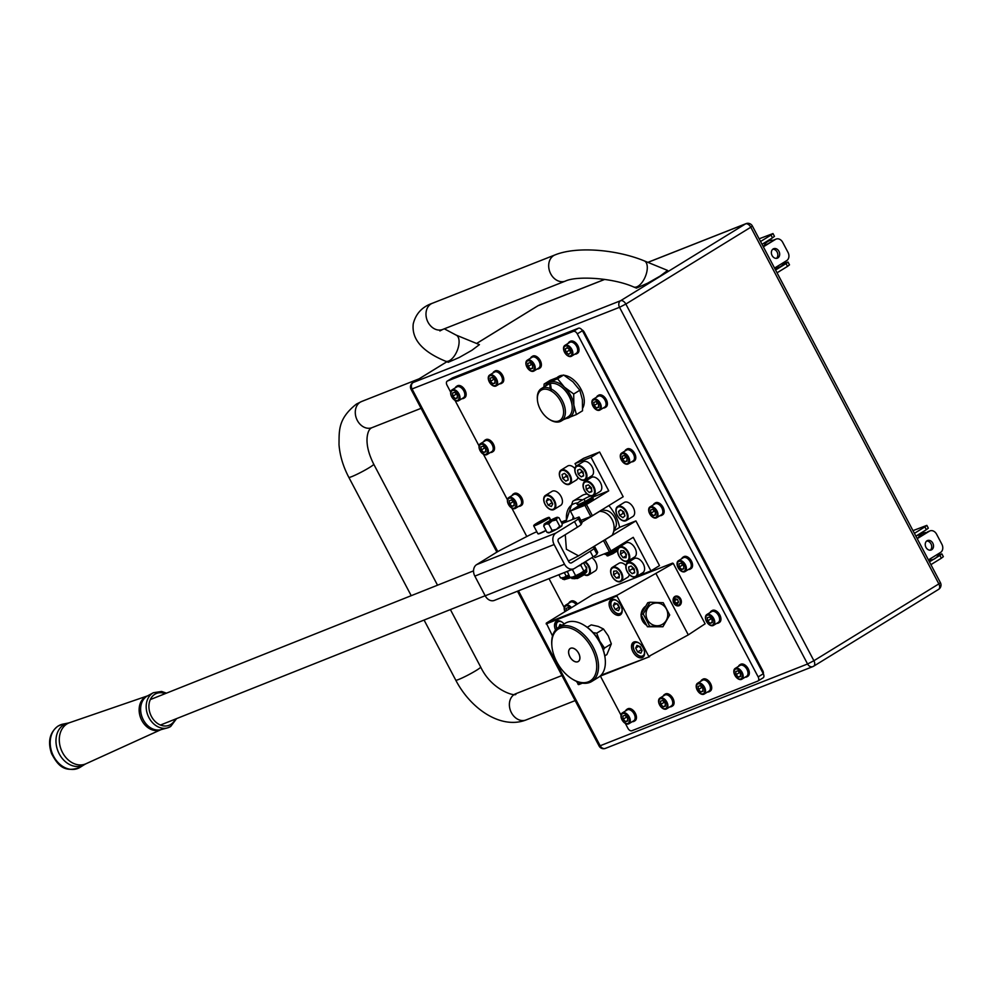 <?xml version="1.0" encoding="UTF-8"?>
<svg xmlns="http://www.w3.org/2000/svg" width="993" height="993" viewBox="0 0 993 993"><rect width="100%" height="100%" fill="white"/><g stroke="black" fill="none" stroke-linecap="round" stroke-linejoin="round"><path stroke-width="1.49" d="M581.836 329.788A3.811 2.321 58.4 0 1 584.294 332.208L762.798 670.771A3.811 2.321 58.4 0 1 763.332 673.825M772.095 255.536A5.077 3.997 68.5 0 0 777.382 258.155A5.077 3.997 68.5 0 0 778.946 251.328A5.077 3.997 68.5 0 0 773.659 248.709A5.077 3.997 68.5 0 0 772.095 255.536M772.802 249.206A5.077 3.997 -111.5 0 1 777.122 252.048A5.077 3.997 -111.5 0 1 776.414 258.366M788.02 262.065L789.485 264.858L787.511 266.385L786.046 263.579L788.02 262.065L783.7 263.567M777.047 272.814L787.511 266.385M775.57 270.022L786.046 263.579M762.016 244.303L772.48 237.873L771.015 235.068L772.988 233.554L759.124 238.816M760.539 241.51L771.015 235.068M772.988 233.554L774.453 236.346L772.48 237.873M774.552 268.085L786.679 260.625A6.343 4.99 68.5 0 0 788.02 252.408L782.707 242.342A6.343 4.99 68.5 0 0 776.104 239.077A6.343 4.99 68.5 0 0 775.483 239.387L763.356 246.847M775.483 239.387L763.195 246.537M773.659 240.107A6.343 4.99 -111.5 0 1 774.279 239.797L776.104 239.077M925.96 547.354A5.077 3.997 68.5 0 0 931.248 549.973A5.077 3.997 68.5 0 0 932.799 543.146A5.077 3.997 68.5 0 0 927.524 540.54A5.077 3.997 68.5 0 0 925.96 547.354M926.668 541.036A5.077 3.997 -111.5 0 1 930.987 543.866A5.077 3.997 -111.5 0 1 930.28 550.196M941.873 553.883L943.35 556.676L941.376 558.203L939.899 555.41L941.873 553.883L938.248 555.124M930.913 564.645L941.376 558.203M929.436 561.852L939.899 555.41M915.881 536.133L926.345 529.691L924.868 526.898L926.841 525.371L912.989 530.634M914.404 533.34L924.868 526.898M926.841 525.371L928.318 528.164L926.345 529.691M928.418 559.915L940.545 552.456A6.343 4.99 68.5 0 0 941.873 544.238L936.573 534.172A6.343 4.99 68.5 0 0 929.969 530.895A6.343 4.99 68.5 0 0 929.349 531.218L917.222 538.665M929.349 531.218L917.06 538.367M927.524 531.925A6.343 4.99 -111.5 0 1 928.145 531.615L929.969 530.895M456.085 335.075L479.433 344.633L471.911 350.281L459.362 357.418L448.24 362.296L445.423 361.142A14.076 6.926 112.3 0 0 458.828 344.931A14.076 6.926 112.3 0 0 456.085 335.075L444.318 328.82M636.426 288.107L647.56 283.228L660.109 276.091L667.619 270.444L644.283 260.886A14.076 6.926 -67.7 0 1 647.026 270.741A14.076 6.926 -67.7 0 1 633.608 286.952L636.426 288.107M918.351 537.573A14.076 11.084 -111.5 0 1 923.205 533.117A14.076 11.084 -111.5 0 1 926.593 532.496M773.386 240.281A14.076 11.084 68.5 0 0 769.103 240.84A14.076 11.084 68.5 0 0 767.726 241.535A14.076 11.084 68.5 0 0 763.84 246.14M775.31 267.626A14.076 11.084 68.5 0 0 779.443 267.043A14.076 11.084 68.5 0 0 780.821 266.36A14.076 11.084 68.5 0 0 784.631 261.891M939.055 553.374A14.076 11.084 -111.5 0 1 933.532 559.32A14.076 11.084 -111.5 0 1 928.616 559.791M584.294 573.855L583.983 574.86L577.454 578.509L575.605 578.435M576.089 578.224L583.847 574.14M547.019 532.372L548.533 532.844A7.609 0.645 152.2 0 0 550.085 532.409L547.019 532.372L543.692 526.054L544.449 523.932A7.609 0.645 152.2 0 1 549.588 520.779A7.609 0.645 152.2 0 1 555.931 517.713A7.609 0.645 152.2 0 1 557.483 517.279A7.609 0.645 152.2 0 1 557.147 517.8A7.609 0.645 152.2 0 1 552.009 520.953A7.609 0.645 152.2 0 1 545.666 524.031A7.609 0.645 152.2 0 1 544.065 524.354A7.609 0.645 152.2 0 1 544.449 523.932L543.692 526.054L545.666 524.031L548.732 524.068L552.009 520.953L556.39 519.922L557.147 517.8L558.997 517.75L562.323 524.068L561.566 526.178L559.717 526.228L556.44 529.343L552.058 530.374L550.085 532.409A7.609 0.645 -27.8 0 0 556.44 529.343A7.609 0.645 -27.8 0 0 561.566 526.178A7.609 0.645 -27.8 0 0 561.951 525.769A7.609 0.645 -27.8 0 0 561.951 525.694M562.323 524.068L561.566 526.178M548.732 524.068L552.058 530.374M556.39 519.922L559.717 526.228M557.483 517.279L558.997 517.75M549.266 517.477A8.875 0.757 152.2 0 1 549.352 517.49A8.875 0.757 152.2 0 1 549.402 517.514L533.886 525.483M550.78 520.146L549.402 517.514M549.055 517.403A8.627 0.732 -27.8 0 0 549.005 517.378A8.627 0.732 -27.8 0 0 541.806 520.419A8.627 0.732 -27.8 0 0 533.998 525.148M549.216 517.849A8.875 0.757 152.2 0 1 540.912 522.852A8.875 0.757 152.2 0 1 533.7 525.818L548.868 517.75L550.507 520.295M533.812 525.483A8.627 0.732 -27.8 0 0 540.813 522.591A8.627 0.732 -27.8 0 0 548.868 517.75M537.896 533.626A8.875 0.757 -27.8 0 0 537.883 533.75L535.351 528.946A8.875 0.757 -27.8 0 0 535.351 528.946L533.7 525.818M537.883 533.75A8.875 0.757 -27.8 0 0 537.945 533.787A8.875 0.757 -27.8 0 0 545.951 530.349M546.063 530.56A8.627 0.732 152.2 0 1 538.28 533.899L537.945 533.787M566.134 579.093L570.392 577.392M571.36 577.541L566.084 579.08M589.445 495.246A7.609 4.642 -121.6 0 0 594.459 490.914A7.609 4.642 -121.6 0 0 588.29 482.139A7.609 4.642 -121.6 0 0 583.276 486.458A7.609 4.642 -121.6 0 0 589.445 495.246M588.489 481.431A8.242 5.039 58.4 0 1 594.608 488.419A8.242 5.039 58.4 0 1 593.429 495.569A8.242 5.039 58.4 0 1 589.73 495.644A8.242 5.039 58.4 0 1 583.623 488.655A8.242 5.039 58.4 0 1 584.79 481.518A8.242 5.039 58.4 0 1 588.489 481.431M584.79 481.518L591.394 477.459A8.242 5.039 58.4 0 1 595.092 477.372A8.242 5.039 58.4 0 1 601.212 484.361A8.242 5.039 58.4 0 1 600.033 491.51L593.429 495.569M589.259 492.503L591.853 491.647L591.456 487.836L588.477 484.882L585.882 485.738L586.28 489.549L589.259 492.503L591.778 490.952M589.544 485.937L589.693 487.439L591.617 489.338M589.693 487.439L586.28 489.549M576.25 474.753A7.609 4.642 -121.6 0 0 584.157 479.743A7.609 4.642 -121.6 0 0 584.976 471.315A7.609 4.642 -121.6 0 0 577.082 466.325A7.609 4.642 -121.6 0 0 576.25 474.753M585.597 471.017A8.242 5.039 58.4 0 1 585.187 479.904A8.242 5.039 58.4 0 1 576.126 474.753A8.242 5.039 58.4 0 1 576.548 465.866A8.242 5.039 58.4 0 1 585.597 471.017M576.548 465.866L583.139 461.807A8.242 5.039 58.4 0 1 592.188 466.958A8.242 5.039 58.4 0 1 591.778 475.846L585.187 479.904M578.137 474.108L581.19 476.913L583.661 475.846L583.102 471.973L580.049 469.168L577.566 470.235L578.137 474.108L581.55 471.998L583.338 473.636M581.315 470.334L581.55 471.998M583.599 475.424L581.19 476.913M626.459 564.818A7.609 4.642 -121.6 0 0 629.55 574.612A7.609 4.642 -121.6 0 0 636.873 574.91A7.609 4.642 -121.6 0 0 633.782 565.116A7.609 4.642 -121.6 0 0 626.459 564.818M637.556 575.183A8.242 5.039 58.4 0 1 636.228 576.734A8.242 5.039 58.4 0 1 628.557 573.681A8.242 5.039 58.4 0 1 626.273 564.247A8.242 5.039 58.4 0 1 627.588 562.683A8.242 5.039 58.4 0 1 635.272 565.749A8.242 5.039 58.4 0 1 637.556 575.183M627.588 562.683L634.192 558.637A8.242 5.039 58.4 0 1 641.875 561.69A8.242 5.039 58.4 0 1 644.147 571.124A8.242 5.039 58.4 0 1 642.831 572.676L636.228 576.734M628.643 567.003L629.14 570.851L632.169 573.718L634.688 572.725L634.192 568.877L631.163 566.01L628.643 567.003M634.626 572.204L632.169 573.718M632.355 567.14L632.566 568.753L634.403 570.479M632.566 568.753L629.14 570.851M617.894 550.184A7.609 4.642 -121.6 0 0 621.121 558.786A7.609 4.642 -121.6 0 0 627.899 560.313A7.609 4.642 -121.6 0 0 626.806 550.929A7.609 4.642 -121.6 0 0 618.937 548.111A7.609 4.642 -121.6 0 0 618.006 549.712M617.783 549.278A8.242 5.039 58.4 0 1 618.8 547.453A8.242 5.039 58.4 0 1 619.347 547.031A8.242 5.039 58.4 0 1 627.65 550.954A8.242 5.039 58.4 0 1 628.519 560.673A8.242 5.039 58.4 0 1 627.986 561.082A8.242 5.039 58.4 0 1 621.308 559.146A8.242 5.039 58.4 0 1 617.572 550.854M619.347 547.031L625.938 542.972A8.242 5.039 58.4 0 1 634.254 546.895A8.242 5.039 58.4 0 1 635.11 556.614A8.242 5.039 58.4 0 1 634.577 557.023L627.986 561.082M626.037 557.694L626.372 554.255L623.753 550.767L620.786 550.73L620.451 554.168L623.07 557.656L626.037 557.694M626.235 555.708L623.07 557.656M623.976 551.065L626.273 555.261M623.877 552.058L620.451 554.168M617.336 548.434L617.758 550.631L612.805 553.746L607.691 555.931L606.078 554.28M618.018 549.774L606.847 555.67M616.765 548.806L606.226 554.218M615.288 549.712L607.505 553.709M560.673 401.296A17.762 10.849 -121.6 0 0 545.505 389.169A17.762 10.849 -121.6 0 0 537.436 400.067A17.762 10.849 -121.6 0 0 540.291 409.327A17.762 10.849 -121.6 0 0 549.278 419.331A17.762 10.849 -121.6 0 0 562.05 418.177A17.762 10.849 -121.6 0 0 560.673 401.296M537.436 400.067L537.362 399.161A19.028 11.618 58.4 0 1 537.623 394.382L537.908 393.302A19.028 11.618 58.4 0 1 541.371 388.586A19.028 11.618 58.4 0 1 550.122 388.486L551.388 390.125L551.252 389.008A19.028 11.618 58.4 0 1 562.261 400.489A19.028 11.618 58.4 0 1 561.306 420.995A19.028 11.618 58.4 0 1 550.06 419.803L549.278 419.331M559.469 385.569L560.238 386.041A17.762 10.849 58.4 0 1 569.225 396.033A17.762 10.849 58.4 0 1 572.092 405.305L572.167 406.211A19.028 11.618 -121.6 0 0 569.101 396.281A19.028 11.618 -121.6 0 0 559.469 385.569A19.028 11.618 -121.6 0 0 550.42 383.472L550.321 384.576M551.388 390.125L549.762 383.658A19.028 11.618 -121.6 0 0 548.943 383.981L541.371 388.586M561.306 420.995L568.157 416.787A19.028 11.618 -121.6 0 0 572.167 406.211M550.42 383.472L551.252 389.008M550.122 388.486L549.762 383.658M557.532 377.154L558.674 376.446A20.294 12.4 58.4 0 1 559.878 375.851A20.294 12.4 58.4 0 1 562.746 375.28M543.928 387.009L544.114 384.068L549.613 382.168A20.294 12.4 58.4 0 1 564.409 387.133A20.294 12.4 58.4 0 1 573.842 405.02A20.294 12.4 58.4 0 1 568.48 417.941A20.294 12.4 58.4 0 1 565.34 418.525M562.969 419.84L576.424 414.54L573.842 405.02L573.706 393.998L564.409 387.133L557.557 378.767L549.613 382.168A20.294 12.4 -121.6 0 0 545.405 386.103M564.21 375.329A20.294 12.4 58.4 0 1 580.52 388.35A20.294 12.4 58.4 0 1 582.692 408.16M576.424 414.54L582.531 410.779L582.394 399.757L579.825 390.237L572.973 381.871L563.664 375.006L550.221 380.307L544.114 384.068M557.557 378.767L563.664 375.006M573.706 393.998L579.825 390.237M565.265 534.693L566.382 549.241L578.559 555.857L612.247 535.252C617.683 524.937 610.509 511.569 599.635 511.333L581.824 522.219M601.758 509.93L606.251 510.476A10.315 6.144 -121.4 0 1 614.108 516.608A10.315 6.144 -121.4 0 1 615.983 526.389L612.247 535.252M578.559 555.857L568.43 561.02M604.886 554.082L604.253 553.871M618.167 546.622L618.552 547.342A7.609 0.645 152.2 0 1 614.282 550.283A7.609 0.645 152.2 0 1 606.686 554.057A7.609 0.645 152.2 0 1 605.085 554.442L604.687 553.697M592.374 515.69L590.798 516.509L584.902 505.325L586.478 504.506L592.374 515.69L623.182 496.748L599.598 452.026L583.586 458.332L575.034 463.594L576.312 466.015M590.798 516.509L580.868 520.419M599.598 452.026L591.046 457.289L575.034 463.594M583.872 480.364L584.567 481.667M592.126 496.016L592.511 497.27M591.046 457.289L608.734 490.827L592.722 497.145M584.902 505.325L570.342 511.06L574.351 518.669M608.734 490.827L586.478 504.506M578.46 505.909L570.342 511.06M614.456 530.56L619.905 527.209L635.917 520.903L659.501 565.625L650.936 570.888L633.249 537.337L609.417 551.835L603.521 540.651L635.917 520.903M636.476 576.585L650.936 570.888M627.365 562.845L626.67 561.529M619.111 547.193L618.651 546.324M594.162 556.254L594.869 557.582L609.417 551.835M605.109 539.844L611.005 551.028M623.641 520.593A7.609 4.642 -121.6 0 0 627.017 514.262A7.609 4.642 -121.6 0 0 619.818 506.79A7.609 4.642 -121.6 0 0 616.442 513.12A7.609 4.642 -121.6 0 0 623.641 520.593M619.905 506.058A8.242 5.039 58.4 0 1 627.104 512.5A8.242 5.039 58.4 0 1 626.298 520.555A8.242 5.039 58.4 0 1 624.051 521.015A8.242 5.039 58.4 0 1 616.839 514.573A8.242 5.039 58.4 0 1 617.658 506.517A8.242 5.039 58.4 0 1 619.905 506.058M617.658 506.517L624.249 502.458A8.242 5.039 58.4 0 1 626.509 501.999A8.242 5.039 58.4 0 1 633.708 508.441A8.242 5.039 58.4 0 1 632.901 516.497L626.298 520.555M622.896 517.676L624.932 515.901L623.765 511.904L620.563 509.694L618.527 511.469L619.682 515.466L622.896 517.676M622.412 510.973L623.107 513.356L624.46 514.3M623.107 513.356L619.682 515.466M620.96 509.968L618.527 511.469M566.184 483.963A7.609 4.642 -121.6 0 0 570.677 478.936A7.609 4.642 -121.6 0 0 564.136 470.521A7.609 4.642 -121.6 0 0 559.63 475.548A7.609 4.642 -121.6 0 0 566.184 483.963M564.297 469.813A8.242 5.039 58.4 0 1 570.789 476.665A8.242 5.039 58.4 0 1 569.721 484.112A8.242 5.039 58.4 0 1 566.519 484.373A8.242 5.039 58.4 0 1 560.027 477.509A8.242 5.039 58.4 0 1 561.082 470.061A8.242 5.039 58.4 0 1 564.297 469.813M561.082 470.061L567.686 466.002A8.242 5.039 58.4 0 1 570.888 465.754A8.242 5.039 58.4 0 1 574.885 468.51M577.976 477.41A8.242 5.039 58.4 0 1 576.325 480.053L569.721 484.112M565.811 481.133L568.232 479.967L567.586 476.069L564.508 473.351L562.075 474.517L562.733 478.415L565.811 481.133L568.182 479.681M565.861 474.542L566.159 476.305L567.872 477.832M566.159 476.305L562.733 478.415M555.124 505.077A7.609 4.642 -121.6 0 0 549.166 496.128A7.609 4.642 -121.6 0 0 543.903 500.087A7.609 4.642 -121.6 0 0 549.861 509.049A7.609 4.642 -121.6 0 0 555.124 505.077M543.68 499.727A8.242 5.039 58.4 0 1 545.442 495.408A8.242 5.039 58.4 0 1 551.909 497.158A8.242 5.039 58.4 0 1 555.832 505.139A8.242 5.039 58.4 0 1 554.082 509.459A8.242 5.039 58.4 0 1 547.615 507.721A8.242 5.039 58.4 0 1 543.68 499.727M545.442 495.408L552.034 491.349A8.242 5.039 58.4 0 1 558.5 493.099A8.242 5.039 58.4 0 1 562.435 501.08A8.242 5.039 58.4 0 1 560.673 505.4L554.082 509.459M552.741 503.96L550.904 500.013L547.664 498.647L546.274 501.217L548.124 505.152L551.351 506.529L552.741 503.96M549.936 499.603L552.518 503.463M551.549 503.054L548.124 505.152M549.315 499.342L546.274 501.217M616.219 580.694A7.609 4.642 -121.6 0 0 622.065 577.653A7.609 4.642 -121.6 0 0 616.665 568.344A7.609 4.642 -121.6 0 0 610.832 571.385A7.609 4.642 -121.6 0 0 616.219 580.694M616.938 567.673A8.242 5.039 58.4 0 1 622.363 574.786A8.242 5.039 58.4 0 1 621.01 581.389A8.242 5.039 58.4 0 1 616.442 581.054A8.242 5.039 58.4 0 1 611.03 573.954A8.242 5.039 58.4 0 1 612.371 567.338A8.242 5.039 58.4 0 1 616.938 567.673M612.371 567.338L618.974 563.279A8.242 5.039 58.4 0 1 623.53 563.614A8.242 5.039 58.4 0 1 625.913 565.501M629.289 574.525A8.242 5.039 58.4 0 1 627.613 577.33L621.01 581.389M616.38 578.112L619.222 577.827L619.284 574.227L616.516 570.913L613.674 571.211L613.6 574.81L616.38 578.112L619.247 576.35M617.05 571.558L619.26 575.381M617.025 572.7L613.6 574.81M584.107 574.438A7.609 4.642 -121.6 0 0 584.418 574.575A7.609 4.642 -121.6 0 0 589.681 571.124A7.609 4.642 -121.6 0 0 584.641 562.15M585.299 561.74A8.242 5.039 58.4 0 1 590.103 568.84A8.242 5.039 58.4 0 1 588.626 574.984A8.242 5.039 58.4 0 1 584.703 574.972A8.242 5.039 58.4 0 1 584.045 574.637M591.89 557.669A8.242 5.039 58.4 0 1 596.694 564.769A8.242 5.039 58.4 0 1 595.229 570.925L588.626 574.984M586.59 571.273L586.726 567.4L585.125 565.737M632.963 651.842A8.875 5.424 -121.6 0 0 642.707 657.391A8.875 5.424 -121.6 0 0 643.141 647.821A8.875 5.424 -121.6 0 0 633.397 642.26A8.875 5.424 -121.6 0 0 632.963 651.842M610.558 609.354A8.875 5.424 -121.6 0 0 620.302 614.903A8.875 5.424 -121.6 0 0 620.749 605.333A8.875 5.424 -121.6 0 0 610.993 599.772A8.875 5.424 -121.6 0 0 610.558 609.354M678.79 604.96A4.307 3.401 68.5 0 0 679.82 599.635A4.307 3.401 68.5 0 0 675.203 597.141A4.307 3.401 68.5 0 0 674.781 597.352A4.307 3.401 68.5 0 0 673.738 602.677A4.307 3.401 68.5 0 0 678.368 605.171A4.307 3.401 68.5 0 0 678.79 604.96M679.572 605.457A5.077 3.997 68.5 0 0 680.639 598.878A5.077 3.997 68.5 0 0 674.855 596.508A5.077 3.997 68.5 0 0 673.8 603.086A5.077 3.997 68.5 0 0 679.572 605.457M641.106 614.779A11.283 10.7 77.1 0 0 646.431 625.143M641.9 616.628A10.129 9.607 77.1 0 0 645.276 623.232M564.161 623.964A8.875 5.424 -121.6 0 0 556.415 621.295A8.875 5.424 -121.6 0 0 555.559 629.996M688.298 634.887L648.777 656.41L616.951 596.023L617.212 595.155L655.876 573.395L688.298 634.887L705.117 623.803L673.279 563.428L655.876 573.395M592.635 594.646L546.299 623.107L552.518 635.979M576.436 681.335L578.658 684.636L582.432 683.147L578.658 684.636M649.633 656.646L601.075 675.215M645.425 606.363A11.283 10.7 77.1 0 0 641.143 614.158M678.517 602.068L677.474 599.338L675.079 598.68L673.738 600.753L674.781 603.496L677.176 604.154L678.517 602.068L675.612 603.223L674.557 600.492L677.474 599.338M639.045 643.079A7.609 4.642 -121.6 0 0 633.323 647.076A7.609 4.642 -121.6 0 0 639.281 655.777A7.609 4.642 -121.6 0 0 644.519 651.979M644.184 655.579A8.242 5.039 58.4 0 1 643.476 656.174A8.242 5.039 58.4 0 1 637.121 654.536A8.242 5.039 58.4 0 1 633.1 646.741A8.242 5.039 58.4 0 1 634.837 642.123A8.242 5.039 58.4 0 1 635.694 641.763M635.681 648.094L637.643 651.991L640.857 653.208L642.123 650.514L640.175 646.617L636.96 645.4L635.681 648.094L638.884 646.12M639.244 646.257L641.987 650.241M641.056 649.894L637.643 651.991M616.653 600.591A7.609 4.642 -121.6 0 0 610.918 604.588A7.609 4.642 -121.6 0 0 616.889 613.289A7.609 4.642 -121.6 0 0 622.127 609.491M621.779 613.091A8.242 5.039 58.4 0 1 621.072 613.686A8.242 5.039 58.4 0 1 614.729 612.048A8.242 5.039 58.4 0 1 610.695 604.253A8.242 5.039 58.4 0 1 612.433 599.635A8.242 5.039 58.4 0 1 613.289 599.275M613.289 605.606L615.238 609.503L618.453 610.72L619.731 608.026L617.77 604.129L614.555 602.912L613.289 605.606L616.479 603.632M616.852 603.769L619.595 607.753M618.664 607.406L615.238 609.503M562.063 622.115A7.609 4.642 -121.6 0 0 556.341 626.111A7.609 4.642 -121.6 0 0 556.912 628.606M556.825 628.693A8.242 5.039 58.4 0 1 556.117 625.764A8.242 5.039 58.4 0 1 557.855 621.159A8.242 5.039 58.4 0 1 558.711 620.799M562.1 625.23L559.978 624.423L558.786 627.266M561.901 625.156L558.699 627.117M666.377 609.044A11.419 10.836 77.1 0 0 651.594 604.315A11.419 10.836 77.1 0 0 647.424 619.719A11.419 10.836 77.1 0 0 662.207 624.448A11.419 10.836 77.1 0 0 666.377 609.044M663.225 602.726L669.692 614.99L662.927 626.757L649.683 626.248L643.216 613.984L649.993 602.217L663.225 602.726M649.993 602.217L647.746 602.739L640.981 614.493L647.448 626.757L649.683 626.248M640.981 614.493L643.216 613.984M647.448 626.757L662.927 626.757M570.69 648.23A7.671 4.692 58.4 0 1 578.46 652.885A7.671 4.692 58.4 0 1 578.274 661.524A7.671 4.692 58.4 0 1 577.814 661.76A7.671 4.692 58.4 0 1 570.044 657.093A7.671 4.692 58.4 0 1 570.23 648.454A7.671 4.692 58.4 0 1 570.69 648.23M560.102 628.159A30.448 18.594 -121.6 0 0 551.885 645.984A30.448 18.594 -121.6 0 0 572.191 679.013A30.448 18.594 -121.6 0 0 588.402 681.819A30.448 18.594 -121.6 0 0 591.716 648.106A30.448 18.594 -121.6 0 0 560.102 628.159M551.885 645.984L551.81 645.09A31.714 19.363 58.4 0 1 558.488 627.452A31.714 19.363 58.4 0 1 560.375 626.509A31.714 19.363 58.4 0 1 592.473 645.798A31.714 19.363 58.4 0 1 591.716 681.483A31.714 19.363 58.4 0 1 589.842 682.414A31.714 19.363 58.4 0 1 572.961 679.485L572.191 679.013M591.716 681.483L598.568 677.263A31.714 19.363 -121.6 0 0 605.258 659.625A31.714 19.363 -121.6 0 0 584.095 625.23A31.714 19.363 -121.6 0 0 567.214 622.301A31.714 19.363 -121.6 0 0 565.34 623.232L558.488 627.452M584.095 625.23L584.865 625.702A30.448 18.594 58.4 0 1 605.171 658.731L605.258 659.625M570.714 648.28A7.609 4.642 -121.6 0 0 570.267 648.503A7.609 4.642 -121.6 0 0 570.081 657.068A7.609 4.642 -121.6 0 0 577.789 661.698A7.609 4.642 -121.6 0 0 578.236 661.475A7.609 4.642 -121.6 0 0 578.423 652.91A7.609 4.642 -121.6 0 0 570.714 648.28M593.069 632.591L596.706 633.199L603.496 629.016L598.233 626.422L591.22 624.895L587.26 627.328M604.811 655.864L606.872 654.586L611.328 643.861L608.299 635.905L603.496 629.016M596.706 633.199L599.735 641.168L604.526 648.044L611.328 643.861M604.526 648.044L603.359 650.055M595.452 635.396A14.585 8.912 58.4 0 1 599.735 641.168A14.585 8.912 58.4 0 1 601.299 644.904M681.012 561.529A5.586 3.413 -121.6 0 0 677.325 564.694A5.586 3.413 -121.6 0 0 681.843 571.136A5.586 3.413 -121.6 0 0 685.53 567.971A5.586 3.413 -121.6 0 0 681.012 561.529M682.203 571.62A6.343 3.873 58.4 0 1 677.499 566.246A6.343 3.873 58.4 0 1 678.405 560.747A6.343 3.873 58.4 0 1 681.248 560.685A6.343 3.873 58.4 0 1 685.952 566.06A6.343 3.873 58.4 0 1 685.046 571.558A6.343 3.873 58.4 0 1 682.203 571.62M678.405 560.747L683.246 557.768A6.343 3.873 58.4 0 1 686.089 557.706A6.343 3.873 58.4 0 1 690.793 563.081A6.343 3.873 58.4 0 1 689.887 568.579L685.046 571.558M681.099 563.155L678.939 563.875L679.274 567.04L681.757 569.51L683.916 568.803L683.594 565.625L681.099 563.155M683.854 568.219L681.757 569.51M682.824 564.856L679.274 567.04M709.399 615.362A5.586 3.413 -121.6 0 0 705.713 618.54A5.586 3.413 -121.6 0 0 710.231 624.982A5.586 3.413 -121.6 0 0 713.917 621.804A5.586 3.413 -121.6 0 0 709.399 615.362M710.591 625.453A6.343 3.873 58.4 0 1 705.886 620.079A6.343 3.873 58.4 0 1 706.793 614.58A6.343 3.873 58.4 0 1 709.635 614.518A6.343 3.873 58.4 0 1 714.339 619.893A6.343 3.873 58.4 0 1 713.433 625.391A6.343 3.873 58.4 0 1 710.591 625.453M706.793 614.58L711.621 611.614A6.343 3.873 58.4 0 1 714.476 611.551A6.343 3.873 58.4 0 1 719.168 616.926A6.343 3.873 58.4 0 1 718.274 622.412L713.433 625.391M709.486 617.001L707.326 617.708L707.649 620.886L710.144 623.343L712.304 622.636L711.969 619.458L709.486 617.001M712.242 622.052L710.144 623.343M711.211 618.701L707.649 620.886M652.624 507.684A5.586 3.413 -121.6 0 0 648.95 510.861A5.586 3.413 -121.6 0 0 653.468 517.303A5.586 3.413 -121.6 0 0 657.143 514.126A5.586 3.413 -121.6 0 0 652.624 507.684M653.816 517.775A6.343 3.873 58.4 0 1 649.112 512.4A6.343 3.873 58.4 0 1 650.018 506.914A6.343 3.873 58.4 0 1 652.86 506.852A6.343 3.873 58.4 0 1 657.565 512.227A6.343 3.873 58.4 0 1 656.658 517.713A6.343 3.873 58.4 0 1 653.816 517.775M650.018 506.914L654.859 503.935A6.343 3.873 58.4 0 1 657.701 503.873A6.343 3.873 58.4 0 1 662.405 509.248A6.343 3.873 58.4 0 1 661.499 514.746L656.658 517.713M652.711 509.322L650.552 510.03L650.887 513.207L653.369 515.677L655.529 514.957L655.206 511.78L652.711 509.322M655.467 514.374L653.369 515.677M654.437 511.023L650.887 513.207M737.774 669.195A5.586 3.413 -121.6 0 0 734.1 672.373A5.586 3.413 -121.6 0 0 738.618 678.815A5.586 3.413 -121.6 0 0 742.292 675.637A5.586 3.413 -121.6 0 0 737.774 669.195M738.978 679.286A6.343 3.873 58.4 0 1 734.274 673.912A6.343 3.873 58.4 0 1 735.168 668.426A6.343 3.873 58.4 0 1 738.022 668.363A6.343 3.873 58.4 0 1 742.714 673.738A6.343 3.873 58.4 0 1 741.821 679.224A6.343 3.873 58.4 0 1 738.978 679.286M735.168 668.426L740.008 665.447A6.343 3.873 58.4 0 1 742.851 665.384A6.343 3.873 58.4 0 1 747.555 670.759A6.343 3.873 58.4 0 1 746.662 676.258L741.821 679.224M737.873 670.834L735.714 671.541L736.036 674.719L738.531 677.176L740.691 676.469L740.356 673.291L737.873 670.834M740.629 675.885L738.531 677.176M739.586 672.534L736.036 674.719M662.53 698.861A5.586 3.413 -121.6 0 0 658.855 702.039A5.586 3.413 -121.6 0 0 663.374 708.481A5.586 3.413 -121.6 0 0 667.048 705.303A5.586 3.413 -121.6 0 0 662.53 698.861M663.721 708.952A6.343 3.873 58.4 0 1 659.017 703.578A6.343 3.873 58.4 0 1 659.923 698.091A6.343 3.873 58.4 0 1 662.765 698.029A6.343 3.873 58.4 0 1 667.47 703.404A6.343 3.873 58.4 0 1 666.564 708.89A6.343 3.873 58.4 0 1 663.721 708.952M659.923 698.091L664.764 695.112A6.343 3.873 58.4 0 1 667.606 695.05A6.343 3.873 58.4 0 1 672.311 700.425A6.343 3.873 58.4 0 1 671.405 705.911L666.564 708.89M662.629 700.499L660.457 701.207L660.792 704.385L663.274 706.842L665.434 706.135L665.111 702.957L662.629 700.499M665.384 705.551L663.274 706.842M664.342 702.2L660.792 704.385M624.907 713.694A5.586 3.413 -121.6 0 0 621.221 716.872A5.586 3.413 -121.6 0 0 625.751 723.314A5.586 3.413 -121.6 0 0 629.425 720.136A5.586 3.413 -121.6 0 0 624.907 713.694M626.099 723.785A6.343 3.873 58.4 0 1 621.395 718.411A6.343 3.873 58.4 0 1 622.301 712.924A6.343 3.873 58.4 0 1 625.143 712.862A6.343 3.873 58.4 0 1 629.847 718.224A6.343 3.873 58.4 0 1 628.941 723.723A6.343 3.873 58.4 0 1 626.099 723.785M622.301 712.924L627.142 709.945A6.343 3.873 58.4 0 1 629.984 709.883A6.343 3.873 58.4 0 1 634.688 715.258A6.343 3.873 58.4 0 1 633.782 720.744L628.941 723.723M624.994 715.332L622.834 716.04L623.17 719.217L625.652 721.675L627.812 720.968L627.489 717.79L624.994 715.332M627.75 720.384L625.652 721.675M626.72 717.033L623.17 719.217M454.595 390.671A5.586 3.413 -121.6 0 0 450.921 393.849A5.586 3.413 -121.6 0 0 455.439 400.291A5.586 3.413 -121.6 0 0 459.114 397.113A5.586 3.413 -121.6 0 0 454.595 390.671M455.787 400.762A6.343 3.873 58.4 0 1 451.083 395.4A6.343 3.873 58.4 0 1 451.989 389.901A6.343 3.873 58.4 0 1 454.831 389.839A6.343 3.873 58.4 0 1 459.536 395.214A6.343 3.873 58.4 0 1 458.642 400.7A6.343 3.873 58.4 0 1 455.787 400.762M451.989 389.901L456.83 386.922A6.343 3.873 58.4 0 1 459.672 386.86A6.343 3.873 58.4 0 1 464.376 392.235A6.343 3.873 58.4 0 1 463.47 397.734L458.642 400.7M454.695 392.309L452.535 393.017L452.858 396.195L455.34 398.665L457.5 397.945L457.177 394.767L454.695 392.309M457.45 397.374L455.34 398.665M456.408 394.01L452.858 396.195M511.37 498.349A5.586 3.413 -121.6 0 0 507.684 501.527A5.586 3.413 -121.6 0 0 512.202 507.969A5.586 3.413 -121.6 0 0 515.888 504.792A5.586 3.413 -121.6 0 0 511.37 498.349M512.562 508.441A6.343 3.873 58.4 0 1 507.857 503.066A6.343 3.873 58.4 0 1 508.764 497.567A6.343 3.873 58.4 0 1 511.606 497.505A6.343 3.873 58.4 0 1 516.31 502.88A6.343 3.873 58.4 0 1 515.404 508.379A6.343 3.873 58.4 0 1 512.562 508.441M508.764 497.567L513.604 494.601A6.343 3.873 58.4 0 1 516.447 494.539A6.343 3.873 58.4 0 1 521.151 499.913A6.343 3.873 58.4 0 1 520.245 505.4L515.404 508.379M511.457 499.988L509.297 500.695L509.632 503.873L512.115 506.331L514.275 505.623L513.952 502.446L511.457 499.988M514.213 505.04L512.115 506.331M513.182 501.688L509.632 503.873M595.85 400.018A5.586 3.413 -121.6 0 0 592.176 403.195A5.586 3.413 -121.6 0 0 596.694 409.637A5.586 3.413 -121.6 0 0 600.368 406.46A5.586 3.413 -121.6 0 0 595.85 400.018M597.054 410.109A6.343 3.873 58.4 0 1 592.349 404.734A6.343 3.873 58.4 0 1 593.243 399.236A6.343 3.873 58.4 0 1 596.098 399.174A6.343 3.873 58.4 0 1 600.802 404.548A6.343 3.873 58.4 0 1 599.896 410.047A6.343 3.873 58.4 0 1 597.054 410.109M593.243 399.236L598.084 396.269A6.343 3.873 58.4 0 1 600.926 396.207A6.343 3.873 58.4 0 1 605.631 401.569A6.343 3.873 58.4 0 1 604.737 407.068L599.896 410.047M595.949 401.644L593.789 402.364L594.112 405.541L596.607 407.999L598.767 407.291L598.431 404.114L595.949 401.644M598.705 406.708L596.607 407.999M597.662 403.357L594.112 405.541M563.9 347.811A5.586 3.413 -121.6 0 0 566.879 354.948A5.586 3.413 -121.6 0 0 571.881 354.166A5.586 3.413 -121.6 0 0 568.902 347.029A5.586 3.413 -121.6 0 0 563.9 347.811M572.725 354.414A6.343 3.873 58.4 0 1 571.509 356.214A6.343 3.873 58.4 0 1 565.886 354.191A6.343 3.873 58.4 0 1 563.652 347.19A6.343 3.873 58.4 0 1 564.868 345.403A6.343 3.873 58.4 0 1 570.491 347.426A6.343 3.873 58.4 0 1 572.725 354.414M564.868 345.403L569.697 342.424A6.343 3.873 58.4 0 1 575.332 344.447A6.343 3.873 58.4 0 1 577.566 351.448A6.343 3.873 58.4 0 1 576.35 353.235L571.509 356.214M565.253 348.953L566.047 352.254L568.679 354.29L570.528 353.024L569.734 349.722L567.102 347.687L565.253 348.953L567.202 347.761M569.796 349.946L566.047 352.254M624.237 453.851A5.586 3.413 -121.6 0 0 620.563 457.028A5.586 3.413 -121.6 0 0 625.081 463.47A5.586 3.413 -121.6 0 0 628.755 460.293A5.586 3.413 -121.6 0 0 624.237 453.851M625.429 463.942A6.343 3.873 58.4 0 1 620.724 458.567A6.343 3.873 58.4 0 1 621.63 453.081A6.343 3.873 58.4 0 1 624.473 453.019A6.343 3.873 58.4 0 1 629.177 458.381A6.343 3.873 58.4 0 1 628.284 463.88A6.343 3.873 58.4 0 1 625.429 463.942M621.63 453.081L626.471 450.102A6.343 3.873 58.4 0 1 629.314 450.04A6.343 3.873 58.4 0 1 634.018 455.415A6.343 3.873 58.4 0 1 633.112 460.901L628.284 463.88M624.336 455.489L622.177 456.197L622.499 459.374L624.982 461.832L627.142 461.124L626.819 457.947L624.336 455.489M627.092 460.541L624.982 461.832M626.049 457.19L622.499 459.374M700.152 684.028A5.586 3.413 -121.6 0 0 696.478 687.206A5.586 3.413 -121.6 0 0 700.996 693.648A5.586 3.413 -121.6 0 0 704.67 690.47A5.586 3.413 -121.6 0 0 700.152 684.028M701.343 694.119A6.343 3.873 58.4 0 1 696.639 688.745A6.343 3.873 58.4 0 1 697.545 683.258A6.343 3.873 58.4 0 1 700.388 683.196A6.343 3.873 58.4 0 1 705.092 688.571A6.343 3.873 58.4 0 1 704.198 694.057A6.343 3.873 58.4 0 1 701.343 694.119M697.545 683.258L702.386 680.279A6.343 3.873 58.4 0 1 705.229 680.217A6.343 3.873 58.4 0 1 709.933 685.592A6.343 3.873 58.4 0 1 709.027 691.091L704.198 694.057M700.251 685.666L698.091 686.374L698.414 689.552L700.897 692.009L703.056 691.302L702.734 688.124L700.251 685.666M703.007 690.718L700.897 692.009M701.964 687.367L698.414 689.552M482.983 444.516A5.586 3.413 -121.6 0 0 479.309 447.682A5.586 3.413 -121.6 0 0 483.827 454.136A5.586 3.413 -121.6 0 0 487.501 450.959A5.586 3.413 -121.6 0 0 482.983 444.516M484.174 454.608A6.343 3.873 58.4 0 1 479.47 449.233A6.343 3.873 58.4 0 1 480.376 443.734A6.343 3.873 58.4 0 1 483.219 443.672A6.343 3.873 58.4 0 1 487.923 449.047A6.343 3.873 58.4 0 1 487.017 454.546A6.343 3.873 58.4 0 1 484.174 454.608M480.376 443.734L485.217 440.755A6.343 3.873 58.4 0 1 488.059 440.693A6.343 3.873 58.4 0 1 492.764 446.068A6.343 3.873 58.4 0 1 491.858 451.567L487.017 454.546M483.07 446.142L480.91 446.862L481.245 450.028L483.728 452.498L485.887 451.79L485.565 448.613L483.07 446.142M485.825 451.207L483.728 452.498M484.795 447.843L481.245 450.028M492.218 375.838A5.586 3.413 -121.6 0 0 488.544 379.016A5.586 3.413 -121.6 0 0 493.062 385.458A5.586 3.413 -121.6 0 0 496.736 382.293A5.586 3.413 -121.6 0 0 492.218 375.838M493.409 385.929A6.343 3.873 58.4 0 1 488.717 380.567A6.343 3.873 58.4 0 1 489.611 375.069A6.343 3.873 58.4 0 1 492.466 375.006A6.343 3.873 58.4 0 1 497.158 380.381A6.343 3.873 58.4 0 1 496.264 385.867A6.343 3.873 58.4 0 1 493.409 385.929M489.611 375.069L494.452 372.09A6.343 3.873 58.4 0 1 497.294 372.027A6.343 3.873 58.4 0 1 501.999 377.402A6.343 3.873 58.4 0 1 501.093 382.901L496.264 385.867M492.317 377.477L490.157 378.184L490.48 381.362L492.975 383.832L495.135 383.112L494.799 379.947L492.317 377.477M495.073 382.541L492.975 383.832M494.03 379.177L490.48 381.362M570.764 608.064A5.586 3.413 -121.6 0 0 568.133 606.028A5.586 3.413 -121.6 0 0 565.091 611.551M564.98 611.614A6.343 3.873 58.4 0 1 565.526 605.246A6.343 3.873 58.4 0 1 568.381 605.184A6.343 3.873 58.4 0 1 571.459 607.629M565.526 605.246L570.367 602.267A6.343 3.873 58.4 0 1 573.209 602.205A6.343 3.873 58.4 0 1 576.3 604.663M569.448 608.87L568.232 607.654L566.072 608.374L566.32 610.794M529.84 361.005A5.586 3.413 -121.6 0 0 526.166 364.183A5.586 3.413 -121.6 0 0 530.684 370.625A5.586 3.413 -121.6 0 0 534.371 367.46A5.586 3.413 -121.6 0 0 529.84 361.005M531.044 371.097A6.343 3.873 58.4 0 1 526.34 365.734A6.343 3.873 58.4 0 1 527.233 360.236A6.343 3.873 58.4 0 1 530.088 360.174A6.343 3.873 58.4 0 1 534.793 365.548A6.343 3.873 58.4 0 1 533.886 371.047A6.343 3.873 58.4 0 1 531.044 371.097M527.233 360.236L532.074 357.257A6.343 3.873 58.4 0 1 534.917 357.195A6.343 3.873 58.4 0 1 539.621 362.569A6.343 3.873 58.4 0 1 538.727 368.068L533.886 371.047M529.939 362.644L527.779 363.351L528.102 366.529L530.597 368.999L532.757 368.279L532.422 365.114L529.939 362.644M532.695 367.708L530.597 368.999M531.652 364.344L528.102 366.529M688.372 569.51A6.976 4.257 -121.6 0 0 690.222 569.126A6.976 4.257 -121.6 0 0 691.687 565.216A6.976 4.257 -121.6 0 0 688.286 558.612A6.976 4.257 -121.6 0 0 682.911 557.234A6.976 4.257 -121.6 0 0 681.732 558.699M690.222 569.126L691.078 568.592A6.976 4.257 -121.6 0 0 692.543 564.694A6.976 4.257 -121.6 0 0 689.142 558.091A6.976 4.257 -121.6 0 0 683.767 556.701L682.911 557.234M716.76 623.343A6.976 4.257 -121.6 0 0 718.609 622.959A6.976 4.257 -121.6 0 0 720.074 619.061A6.976 4.257 -121.6 0 0 716.661 612.458A6.976 4.257 -121.6 0 0 711.298 611.067A6.976 4.257 -121.6 0 0 710.119 612.544M718.609 622.959L719.453 622.425A6.976 4.257 -121.6 0 0 720.93 618.527A6.976 4.257 -121.6 0 0 717.517 611.924A6.976 4.257 -121.6 0 0 712.155 610.546L711.298 611.067M653.344 504.866A6.976 4.257 58.4 0 1 654.524 503.401L655.38 502.868A6.976 4.257 58.4 0 1 660.755 504.258A6.976 4.257 58.4 0 1 664.156 510.861A6.976 4.257 58.4 0 1 662.691 514.759L661.835 515.28A6.976 4.257 58.4 0 1 659.985 515.677M654.524 503.401A6.976 4.257 58.4 0 1 659.898 504.779A6.976 4.257 58.4 0 1 663.299 511.383A6.976 4.257 58.4 0 1 661.835 515.28M745.147 677.176A6.976 4.257 -121.6 0 0 746.984 676.792A6.976 4.257 -121.6 0 0 748.461 672.894A6.976 4.257 -121.6 0 0 745.048 666.291A6.976 4.257 -121.6 0 0 739.673 664.9A6.976 4.257 -121.6 0 0 738.494 666.377M746.984 676.792L747.841 676.27A6.976 4.257 -121.6 0 0 749.318 672.36A6.976 4.257 -121.6 0 0 745.904 665.757A6.976 4.257 -121.6 0 0 740.53 664.379L739.673 664.9M707.525 692.009A6.976 4.257 -121.6 0 0 709.362 691.625A6.976 4.257 -121.6 0 0 709.71 684.103A6.976 4.257 -121.6 0 0 702.051 679.733A6.976 4.257 -121.6 0 0 700.872 681.21M709.362 691.625L710.218 691.103A6.976 4.257 -121.6 0 0 710.566 683.581A6.976 4.257 -121.6 0 0 702.907 679.212L702.051 679.733M490.343 452.498A6.976 4.257 -121.6 0 0 492.193 452.113A6.976 4.257 -121.6 0 0 492.54 444.591A6.976 4.257 -121.6 0 0 484.882 440.222A6.976 4.257 -121.6 0 0 483.703 441.686M492.193 452.113L493.049 451.579A6.976 4.257 -121.6 0 0 493.397 444.057A6.976 4.257 -121.6 0 0 485.738 439.7L484.882 440.222M461.968 398.665A6.976 4.257 -121.6 0 0 463.805 398.267A6.976 4.257 -121.6 0 0 464.923 396.964A6.976 4.257 -121.6 0 0 462.999 388.983A6.976 4.257 -121.6 0 0 456.495 386.389A6.976 4.257 -121.6 0 0 455.39 387.692A6.976 4.257 -121.6 0 0 455.315 387.853M463.805 398.267L464.662 397.746A6.976 4.257 -121.6 0 0 465.779 396.43A6.976 4.257 -121.6 0 0 463.855 388.449A6.976 4.257 -121.6 0 0 457.351 385.855L456.495 386.389M499.591 383.832A6.976 4.257 -121.6 0 0 501.428 383.435A6.976 4.257 -121.6 0 0 501.664 375.702A6.976 4.257 -121.6 0 0 494.117 371.556A6.976 4.257 -121.6 0 0 492.938 373.02M501.428 383.435L502.284 382.913A6.976 4.257 -121.6 0 0 502.52 375.18A6.976 4.257 -121.6 0 0 494.973 371.022L494.117 371.556M518.731 506.331A6.976 4.257 -121.6 0 0 520.58 505.946A6.976 4.257 -121.6 0 0 520.928 498.424A6.976 4.257 -121.6 0 0 513.269 494.055A6.976 4.257 -121.6 0 0 512.09 495.532M520.58 505.946L521.437 505.412A6.976 4.257 -121.6 0 0 521.784 497.903A6.976 4.257 -121.6 0 0 514.126 493.533L513.269 494.055M574.835 354.166A6.976 4.257 -121.6 0 0 576.685 353.769A6.976 4.257 -121.6 0 0 577.765 348.009A6.976 4.257 -121.6 0 0 569.374 341.89A6.976 4.257 -121.6 0 0 568.195 343.355M576.685 353.769L577.529 353.247A6.976 4.257 -121.6 0 0 578.621 347.488A6.976 4.257 -121.6 0 0 570.23 341.356L569.374 341.89M631.61 461.832A6.976 4.257 -121.6 0 0 633.447 461.447A6.976 4.257 -121.6 0 0 633.795 453.925A6.976 4.257 -121.6 0 0 626.136 449.556A6.976 4.257 -121.6 0 0 624.957 451.033M633.447 461.447L634.304 460.926A6.976 4.257 -121.6 0 0 634.651 453.404A6.976 4.257 -121.6 0 0 626.993 449.035L626.136 449.556M603.223 407.999A6.976 4.257 -121.6 0 0 605.06 407.614A6.976 4.257 -121.6 0 0 605.407 400.092A6.976 4.257 -121.6 0 0 597.749 395.723A6.976 4.257 -121.6 0 0 596.57 397.188M605.06 407.614L605.916 407.08A6.976 4.257 -121.6 0 0 606.264 399.558A6.976 4.257 -121.6 0 0 598.605 395.202L597.749 395.723M537.213 368.999A6.976 4.257 -121.6 0 0 539.05 368.602A6.976 4.257 -121.6 0 0 540.477 366.28A6.976 4.257 -121.6 0 0 537.772 358.758A6.976 4.257 -121.6 0 0 531.739 356.723A6.976 4.257 -121.6 0 0 530.56 358.188M539.05 368.602L539.907 368.08A6.976 4.257 -121.6 0 0 541.322 365.747A6.976 4.257 -121.6 0 0 538.628 358.237A6.976 4.257 -121.6 0 0 532.596 356.189L531.739 356.723M576.635 604.452A6.976 4.257 -121.6 0 0 570.032 601.733A6.976 4.257 -121.6 0 0 568.852 603.198M577.492 603.93A6.976 4.257 -121.6 0 0 570.888 601.199L570.032 601.733M632.268 721.675A6.976 4.257 -121.6 0 0 634.117 721.29A6.976 4.257 -121.6 0 0 634.465 713.768A6.976 4.257 -121.6 0 0 626.806 709.399A6.976 4.257 -121.6 0 0 625.627 710.876M634.117 721.29L634.974 720.769A6.976 4.257 -121.6 0 0 635.321 713.247A6.976 4.257 -121.6 0 0 627.663 708.878L626.806 709.399M669.89 706.842A6.976 4.257 -121.6 0 0 671.74 706.457A6.976 4.257 -121.6 0 0 672.087 698.935A6.976 4.257 -121.6 0 0 664.429 694.566A6.976 4.257 -121.6 0 0 663.25 696.043M671.74 706.457L672.596 705.936A6.976 4.257 -121.6 0 0 672.944 698.414A6.976 4.257 -121.6 0 0 665.285 694.045L664.429 694.566M619.582 527.407A30.448 18.594 -121.6 0 0 615.114 514.784A30.448 18.594 -121.6 0 0 608.833 505.574M625.342 723.413L627.899 728.254A3.811 2.321 -121.6 0 0 631.846 730.749L757.746 681.111A3.811 2.321 -121.6 0 0 757.969 680.999A3.811 2.321 -121.6 0 0 758.155 676.903L763.294 673.738L582.432 330.706L577.305 333.871A3.811 2.321 -121.6 0 0 573.346 331.377L447.446 381.002A3.811 2.321 -121.6 0 0 447.222 381.126A3.811 2.321 -121.6 0 0 447.036 385.222L450.685 392.148M763.294 673.738A3.811 2.321 58.4 0 1 763.108 677.847A3.811 2.321 58.4 0 1 762.885 677.958M452.163 378.11A3.811 2.321 58.4 0 1 452.361 377.961A3.811 2.321 58.4 0 1 452.585 377.849L447.446 381.002M573.346 331.377L578.485 328.211L452.585 377.849M578.485 328.211A3.811 2.321 58.4 0 1 582.432 330.706M758.155 676.903L577.305 333.871M455.03 400.402L479.073 445.981M483.417 454.235L507.448 499.814M511.805 508.068L526.799 536.518M549.017 578.646L564.223 607.493M600.38 676.072L620.997 715.159M587.173 494.005A30.448 18.594 -121.6 0 0 581.699 495.73A30.448 18.594 -121.6 0 0 580.706 496.413M568.753 575.133A8.242 0.708 152.2 0 1 563.639 577.529A8.242 0.708 152.2 0 1 562.038 578L560.561 577.951L563.639 577.529L568.691 575.034M560.561 577.951L558.86 574.724M566.022 575.803L564.309 572.551M572.998 576.945A8.242 0.708 152.2 0 1 571.397 577.429L569.932 577.38L572.998 576.945L579.887 573.631A8.242 0.708 152.2 0 1 572.998 576.945M586.453 570.801C588.092 571.831 584.256 574.475 574.91 578.72L571.856 578.497A8.242 0.708 -27.8 0 0 573.594 578.075A8.242 0.708 -27.8 0 0 581.824 573.991A8.242 0.708 -27.8 0 0 586.453 570.801L585.882 569.734A8.242 0.708 152.2 0 1 585.833 569.821A8.242 0.708 152.2 0 1 585.448 570.205A8.242 0.708 152.2 0 1 579.887 573.631L585.833 569.821M585.448 570.205L586.515 568.381L583.661 562.969M569.932 577.38L567.301 571.36M575.394 575.22L572.539 569.821L571.087 569.858M568.145 570.987L567.077 571.968M583.685 570.727L580.831 565.315L578.423 565.998M573.557 568.877L572.539 569.821M581.91 563.49L580.831 565.315M579.056 517.068L578.286 518.756A12.686 1.08 152.2 0 1 574.488 521.573L577.442 527.171A12.686 1.08 152.2 0 0 581.24 524.341L582.01 522.653L579.068 516.993L562.063 523.559M561.74 522.951L565.402 520.493L561.256 522.033M536.828 531.751L536.406 531.925A12.686 1.08 152.2 0 0 528.698 535.537L503.327 548.608A12.686 1.08 152.2 0 0 495.184 553.163L476.615 564.645A8.875 6.901 -111.7 0 0 474.84 576.114L485.205 595.8L564.508 564.21L554.131 544.536L474.84 576.114M554.131 544.536A8.875 6.901 68.3 0 1 555.919 533.055L574.488 521.573M597.637 552.294L594.745 546.808L593.975 548.496A12.686 1.08 152.2 0 1 590.177 551.326L571.596 562.795A2.532 1.974 68.3 0 1 568.728 561.604L558.364 541.93A2.532 1.974 68.3 0 1 558.873 538.64L577.442 527.171M594.745 546.808L592.064 547.602M597.687 552.393L596.917 554.082A12.686 1.08 152.2 0 1 593.119 556.912L574.55 568.393A8.875 6.901 68.3 0 1 573.706 568.815A8.875 6.901 68.3 0 1 564.508 564.21M573.706 568.815L494.402 600.393A8.875 6.901 -111.7 0 1 485.205 595.8M573.88 517.775A18.718 11.432 -121.6 0 0 573.681 518.929M582.754 495.159L572.75 501.316A30.386 18.557 58.4 0 1 582.581 499.876M577.963 502.917A27.841 17.005 -121.6 0 0 566.68 521.722M572.738 519.302A19.351 11.817 58.4 0 1 573.271 516.621M761.991 671.268L762.798 670.771M584.294 332.208L583.487 332.705M446.912 361.75L413.175 382.504L620.588 300.73L745.52 223.897A5.077 3.103 58.4 0 1 750.795 227.223L625.851 304.057L813.9 660.73L938.844 583.896L750.795 227.223L752.371 226.007L940.421 582.68L938.844 583.896A5.077 3.103 58.4 0 1 938.596 589.37A5.077 3.103 58.4 0 1 938.286 589.519M752.371 226.007A5.077 5.077 0 0 0 746.016 223.648A5.077 3.997 -111.5 0 0 745.52 223.897L647.92 262.375M604.737 279.405L538.119 305.67L476.615 343.491M605.941 748.126A5.077 3.997 -111.5 0 1 605.445 748.374A5.077 3.997 -111.5 0 1 600.169 745.755L807.57 663.982A5.077 3.997 68.5 0 0 812.857 666.601A5.077 3.997 68.5 0 0 813.354 666.353A5.077 3.103 58.4 0 0 813.652 666.204L938.596 589.37A5.077 5.077 0 0 0 940.421 582.68M517.477 591.207L599.102 746.016L600.169 745.755L518.47 590.81M497.803 551.611L412.107 389.082A5.077 3.997 -111.5 0 1 413.175 382.504A5.077 3.103 58.4 0 0 412.877 382.653A5.077 5.077 0 0 0 411.052 389.343L619.52 307.309L625.851 304.057A5.077 3.103 58.4 0 0 620.588 300.73A5.077 3.997 68.5 0 0 619.52 307.309L807.57 663.982L813.9 660.73A5.077 3.103 58.4 0 1 813.652 666.204A5.077 5.077 0 0 1 812.857 666.601L605.445 748.374A5.077 5.077 0 0 1 599.102 746.016M537.548 306.018A5.077 3.103 58.4 0 1 537.821 305.819A5.077 3.103 58.4 0 1 538.119 305.67A5.077 3.997 68.5 0 1 538.616 305.422A5.077 5.077 0 0 0 537.821 305.819L476.578 343.479M439.887 330.942L442.679 329.465A14.076 11.084 -111.5 0 1 430.59 325.853A14.076 11.084 -111.5 0 1 426.171 311.728A14.076 11.084 -111.5 0 1 432.352 303.275L555.05 254.903C576.883 246.078 616.653 249.528 644.283 260.886M442.679 329.465L565.377 281.093A14.076 11.084 -111.5 0 1 553.287 277.481A14.076 11.084 -111.5 0 1 548.868 263.356A14.076 11.084 -111.5 0 1 555.05 254.903M515.739 693.747A14.076 11.084 -111.5 0 0 514.362 694.442A14.076 11.084 -111.5 0 0 511.407 712.689A14.076 11.084 -111.5 0 0 526.079 719.95C501.142 729.706 470.719 708.99 455.762 680.168A14.076 1.204 -27.8 0 0 458.716 679.448A14.076 1.204 -27.8 0 0 476.292 670.412A14.076 1.204 -27.8 0 0 480.674 667.035C492.714 692.258 518.495 697.21 515.739 693.747L561.939 675.538M411.214 595.676L348.828 477.348C343.156 466.561 339.891 455.663 339.01 444.653C339.209 430.614 337.893 418.711 356.437 404.077L361.651 401.482A14.076 11.084 68.5 0 0 360.273 402.165A14.076 11.084 68.5 0 0 356.884 419.542A14.076 11.084 68.5 0 0 371.978 427.673L421.057 408.334M348.828 477.348A14.076 1.204 -27.8 0 0 351.783 476.615A14.076 1.204 -27.8 0 0 369.359 467.591A14.076 1.204 -27.8 0 0 373.74 464.215C368.589 453.888 366.392 444.876 367.149 437.156C367.733 432.365 369.073 429.336 371.183 428.07L371.978 427.673M585.721 502.532A8.242 0.708 -27.8 0 0 592.883 497.965C594.062 498.958 591.865 500.807 586.292 503.55C580.384 506.715 577.715 507.411 578.298 505.66A8.242 0.708 -27.8 0 0 585.721 502.532M577.703 504.543C575.754 504.134 577.938 502.272 584.294 498.958L584.529 500.187L584.294 498.97C589.482 496.041 592.151 495.346 592.287 496.848A8.242 0.708 152.2 0 1 585.138 501.415A8.242 0.708 152.2 0 1 577.703 504.543L578.298 505.66M581.401 682.961L578 684.314M616.951 596.023L546.162 623.927M649.472 656.708L600.045 676.196M672.559 563.13L592.511 594.695M617.212 595.155L546.299 623.107M569.883 577.281L564.533 579.651L562.497 579.068A8.242 0.708 -27.8 0 0 569.337 576.25M584.455 572.874L575.034 578.658M555.919 533.055L476.615 564.645M578.286 518.756L581.24 524.341M593.975 548.496L596.917 554.082M590.177 551.326L593.119 556.912M564.831 522.455L564.26 521.387M86.019 763.741L161.015 729.632A18.184 14.138 -111.7 0 1 141.354 719.54A18.184 14.138 -111.7 0 1 145.437 696.887A18.184 14.138 -111.7 0 1 147.572 695.87L69.659 722.656A22.119 17.204 68.3 0 0 66.965 723.934A22.119 17.204 68.3 0 0 62.025 751.552A22.119 17.204 68.3 0 0 86.019 763.741L84.715 764.436A22.491 17.489 -111.7 0 1 84.715 764.436A22.491 17.489 -111.7 0 1 84.666 764.461A22.491 17.489 -111.7 0 1 59.245 753.886A22.491 17.489 -111.7 0 1 63.763 724.816A22.491 17.489 -111.7 0 1 68.232 723.053L62.981 724.108A23.46 18.234 -111.7 0 0 58.314 725.957A23.46 18.234 -111.7 0 0 53.61 756.269A23.46 18.234 -111.7 0 0 80.123 767.304A23.46 18.234 -111.7 0 0 80.172 767.266L80.11 767.304C63.093 773.746 56.936 763.394 51.599 753.724C47.515 741.734 49.65 732.524 57.991 726.094L62.981 724.108M147.498 695.907A18.234 14.187 68.3 0 0 146.952 696.217A18.234 14.187 68.3 0 0 142.409 717.914A18.234 14.187 68.3 0 0 160.94 729.656L167.358 727.931A19.028 14.796 -111.7 0 1 148.031 715.692A19.028 14.796 -111.7 0 1 152.773 693.064A19.028 14.796 -111.7 0 1 153.344 692.729L147.498 695.907M80.222 767.241A23.46 18.234 -111.7 0 1 80.172 767.266L84.715 764.436M170.448 726.603A19.028 14.796 -111.7 0 1 167.358 727.931L170.659 726.516L176.593 718.609M175.302 719.131A17.129 13.319 -111.7 0 1 170.771 724.456A17.129 13.319 -111.7 0 1 151.408 716.4A17.129 13.319 -111.7 0 1 154.846 694.268A17.129 13.319 -111.7 0 1 165.161 693.673M572.75 501.316L565.96 521.561M411.052 389.343L496.885 552.145M412.877 382.653L446.875 361.737M538.616 305.422L604.638 279.393M647.858 262.351L746.016 223.648M445.423 361.142C422.211 351.547 411.487 339.097 413.249 323.83C415.806 313.676 422.174 306.825 432.352 303.275M565.377 281.093C576.697 275.682 613.041 277.755 633.608 286.952M916.452 535.773L923.205 533.117M455.762 680.168L424.073 620.054M774.937 268.818L779.443 267.043M361.651 401.482L419.083 378.829M765.032 242.453L769.103 240.84M480.674 667.035L450.388 609.578M437.528 585.2L373.74 464.215M526.079 719.95L575.158 700.599M929.038 561.095L933.532 559.32M592.287 496.848L592.883 497.965M649.559 656.683L600.02 676.208M672.621 563.105L592.573 594.658M757.969 680.999L763.108 677.847M447.222 381.126L452.361 377.961M562.497 579.068L561.926 578M571.856 578.497L571.298 577.417M566.159 521.933L565.402 520.493M597.687 552.331L594.745 546.733M579.068 516.993L582.01 522.579M473.537 570.863L150.315 699.581M485.167 595.726L160.456 725.039M69.659 722.656L68.232 723.053M166.452 693.151L161.636 691.451L153.344 692.729"/></g></svg>
